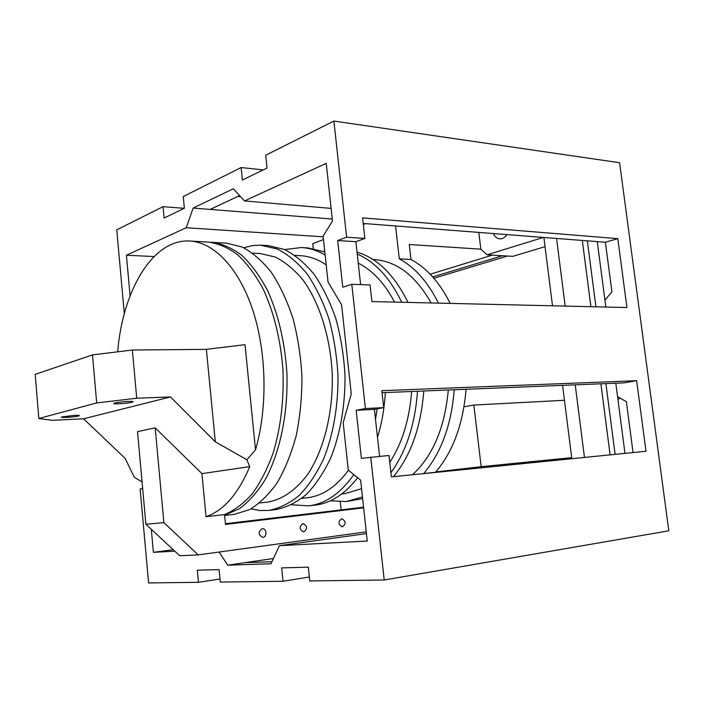 <?xml version="1.0" encoding="UTF-8"?>
<svg xmlns="http://www.w3.org/2000/svg" width="704" height="704" viewBox="0 0 704 704"><rect width="100%" height="100%" fill="white"/><g stroke="black" fill="none" stroke-linecap="round" stroke-linejoin="round"><path stroke-width="1.06" d="M366.441 533.623L279.418 545.67L367.242 541.042L360.633 480.154L348.286 470.114L343.182 422.69L351.27 393.941L341.59 304.797L328.046 282.066L323.101 236.122L332.499 221.065L326.234 163.354L244.499 200.93L233.323 188.769L193.151 208.067L186.243 227.726L323.18 236.826M154.044 256.555L126.412 255.235L186.243 227.726M173.21 549.701L153.384 552.314L151.298 529.294M174.812 551.188L153.384 552.314M331.126 208.393L244.499 200.93M617.804 238.656L362.604 217.87L364.892 238.427L355.89 241.701L337.674 240.53L342.76 287.197L351.789 284.302L370.058 284.935L371.914 301.567L626.938 307.542L617.804 238.656L605.387 242.238L611.926 291.896L604.921 300.062M605.387 242.238L363.229 223.45M432.696 276.918L502.454 255.746M633.054 452.558L626.366 401.694L617.558 396.59M636.645 380.697L381.814 390.685L383.698 407.616L374.396 409.35L356.154 410.3L361.381 458.33L389.022 455.479L391.398 476.872L645.999 451.255L636.645 380.697L623.894 382.862L382.043 392.691M355.89 241.701L360.624 284.61M374.396 409.35L379.57 456.289M239.615 195.615L210.179 209.414L193.151 208.067M273.442 558.501L227.735 565.18L270.987 563.772L279.418 545.67M244.904 562.672L271.938 561.73M332.279 219.05L210.179 209.414M240.592 196.68L237.873 196.434M370.726 457.037L384.208 579.999L309.76 580.932L308.334 567.16L281.67 567.89L283.026 581.266L220.29 582.05L219.094 569.615L197.314 570.214L198.458 582.322L148.597 582.938L140.122 488.963L142.666 488.611M364.892 238.427L346.623 237.195L337.674 240.53M383.698 407.616L365.411 408.549L356.154 410.3M124.318 313.658L116.758 229.847L163.038 206.668L164.111 218.046L184.369 208.217L183.242 196.539L241.12 167.543L242.387 180.039L267.036 168.071L265.707 155.223L333.89 121.062L346.623 237.195M351.789 284.302L365.411 408.549M219.129 552.033L227.735 565.18M126.412 255.235L130.09 295.768M333.89 121.062L619.599 162.721L668.8 530.798L384.208 579.999M263.243 169.91L241.12 167.543M184.149 208.322L163.038 206.668M198.458 582.322L220 578.996M283.026 581.266L309.355 576.99M620.074 398.042L617.954 399.643M564.458 400.286L473.854 405.064L464.015 406.771M571.71 457.653L481.166 466.682L473.854 405.064M571.718 457.741L499.409 466.004M435.802 471.926L481.166 466.682M587.347 240.838L595.927 306.812M605.906 383.592L615.111 454.362M597.274 241.613L605.836 307.05M615.806 383.196L624.985 453.367M433.875 278.256L507.452 256.054M224.611 515.17L239.351 508.772C248.882 501.732 257.576 491.885 265.443 479.239C280.227 451.88 288.306 412.597 286.862 372.293C284.75 341.607 278.326 314.371 267.608 290.594C259.978 276.214 251.434 264.502 241.974 255.455C232.197 248.098 222.244 243.725 212.089 242.317L210.267 242.255M224.638 515.469L234.071 514.395L249.427 509.687C259.45 503.677 268.699 494.71 277.182 482.786C285.014 469.278 291.35 453.57 296.208 435.662C300.036 416.821 301.963 397.197 301.963 376.781C300.819 356.4 297.818 336.908 292.943 318.314C287.091 300.696 279.893 285.366 271.322 272.316C262.187 260.876 252.454 252.446 242.114 247.007L226.521 243.162L212.089 242.317M243.734 247.755L252.498 245.582L260.172 245.142L277.332 248.996C287.848 254.329 297.739 262.592 307.006 273.777C315.691 286.537 322.995 301.514 328.909 318.71C333.837 336.864 336.864 355.881 337.999 375.778C338.281 405.654 333.291 434.43 323.866 458.357C316.862 473.282 308.695 485.602 299.358 495.308C289.582 503.342 279.418 508.367 268.849 510.409L259.873 510.523L251.011 508.851M259.688 502.955L267.326 502.119C282.242 499.752 296.613 489.887 308.607 473.053C323.937 449.09 332.895 413.327 332.323 375.936C330.818 338.571 319.88 303.362 303.239 280.289C294.527 269.79 285.234 262.046 275.343 257.066L260.41 253.563L252.736 253.158M261.466 245.194L268.268 245.599L284.187 249.383C294.738 254.698 304.656 262.926 313.949 274.067C322.652 286.766 329.965 301.673 335.896 318.789C340.833 336.855 343.869 355.784 345.004 375.584C345.268 405.31 340.27 433.954 330.81 457.776C323.787 472.639 315.594 484.906 306.231 494.578C296.428 502.577 286.22 507.593 275.625 509.634L268.849 510.409M301.787 498.37L307.058 497.79C322.406 496.065 336.195 486.869 348.427 470.228M326.198 264.871C317.742 259.204 309.118 256.133 300.318 255.675L295.02 255.394M284.618 249.559L301.409 247.526C309.417 247.993 317.319 250.492 325.134 255.024M377.203 408.83L375.487 419.285M353.813 474.602C340.542 493.451 325.477 503.87 308.598 505.859L291.729 504.768M301.409 247.526L307.868 247.905L324.799 251.944M385.361 392.55C384.402 408.434 381.779 423.386 377.485 437.386M357.658 477.734C344.907 494.164 330.695 503.298 315.022 505.129L308.598 505.859M341.642 494.023L344.784 493.68L361.557 488.699M389.778 462.326C402.178 443.212 409.464 419.602 411.629 391.486M394.574 302.104C384.578 283.272 372.469 270.283 358.248 263.12M323.409 251.372L324.702 251.046M357.254 254.056C375.091 261.826 389.928 277.895 401.755 302.271M417.516 391.248C415.078 424.389 406.217 451.519 390.931 472.657M362.454 496.971L346.342 501.538L330.352 500.799M357.034 252.111C377.511 258.289 394.495 275.062 408.003 302.421M423.773 390.993C421.018 426.844 410.925 455.4 393.492 476.661M362.639 498.617L346.342 501.538M412.562 474.742C432.925 455.805 444.831 427.557 448.29 389.998M431.165 302.958C415.571 275.581 396.598 261.122 374.246 259.582L373.014 259.512M438.407 303.125C427.97 282.119 414.938 267.362 399.3 258.843L411.004 259.486C426.686 267.934 439.754 282.577 450.208 303.406M454.221 389.761C451.431 424.741 441.276 452.654 423.755 473.502L435.459 472.322C453.033 451.634 463.223 423.949 466.022 389.277M340.287 501.864L341.141 509.872M323.47 239.571L312.734 243.646L313.254 248.521M399.3 258.843L395.56 225.958M365.517 223.626L363.334 224.453M411.004 259.486L409.288 244.508L480.832 249.163L478.808 232.417M543.391 237.433L487.089 254.804L480.832 249.163M571.842 458.718L562.575 385.352M552.517 305.8L543.884 237.468M584.461 457.45L575.212 384.842M565.171 306.099L556.556 238.454M506.968 234.608C504.962 237.556 502.55 238.973 499.743 238.867C496.91 238.542 494.806 236.773 493.407 233.552M487.089 254.804L512.697 256.37L545.046 246.664M430.188 274.217L492.395 255.13M582.322 240.451L590.911 306.698M600.899 383.794L610.113 454.863M170.491 396.942L136.726 398.226L96.686 402.926L38.834 418.51L35.2 374.352L92.497 354.895L132.361 350.029L206.369 349.36L245.001 344.67L255.526 449.847L246.875 459.738L215.318 441.822L170.491 396.942L83.582 418.792L125.11 458.339L134.297 477.224L142.058 481.95M117.682 351.815C122.61 290.594 152.803 238.586 189.948 241.023C213.937 242.343 238.841 267.881 252.78 310.094C266.675 352.282 267.749 407.766 255.526 449.847M198.229 554.902L179.722 555.755L145.886 524.26L137.518 431.631L155.179 427.821L163.891 522.632L198.229 554.902L366.247 531.854M363.634 507.83L225.509 524.436L224.55 514.571C234.282 510.523 243.487 503.633 252.164 493.909C260.339 482.627 267.335 469.005 273.134 453.059C280.878 427.196 284.134 399.106 282.894 368.782C280.394 338.65 273.803 312.048 263.111 288.948C255.526 274.982 247.078 263.622 237.767 254.848C228.166 247.72 218.398 243.47 208.446 242.106L189.948 241.023M155.179 427.821L201.942 473.634L206.052 516.674L224.55 514.571M262.117 528.713L262.372 528.695C266.913 528.326 267.212 537.451 262.645 537.328C258.148 534.758 257.972 531.881 262.117 528.713M302.931 523.574L303.142 523.556C307.586 526.205 307.71 529.003 303.521 531.951C299.209 529.47 299.015 526.68 302.931 523.574M341.642 518.707L341.827 518.69C346.06 521.242 346.21 523.961 342.276 526.865C338.149 524.454 337.938 521.734 341.642 518.707M225.438 523.723L363.572 507.197M145.886 524.26L163.891 522.632M201.942 473.634L249.762 466.611L246.875 459.738M249.762 466.611C238.207 493.935 223.634 510.62 206.052 516.674M215.318 441.822L206.369 349.36M96.686 402.926L92.497 354.895M128.066 401.43C132.088 401.298 133.654 401.491 132.774 401.993C130.196 403.33 110.66 404.642 114.145 403.234C116.838 402.398 121.484 401.79 128.066 401.43M74.448 415.36C78.382 415.21 79.983 415.351 79.235 415.791C77.035 416.926 58.67 418.185 61.723 416.979L74.448 415.36M136.726 398.226L132.361 350.029M38.834 418.51L52.061 420.332L83.582 418.792M132.739 401.553L132.774 401.993"/></g></svg>
